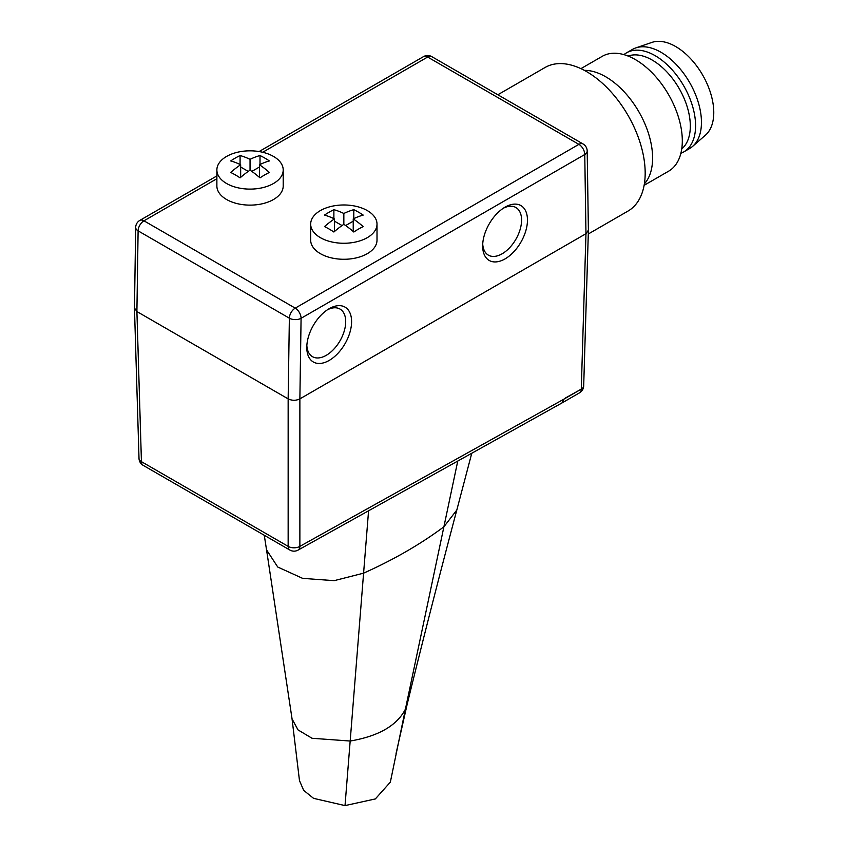 <?xml version="1.0" encoding="UTF-8"?>
<svg xmlns="http://www.w3.org/2000/svg" width="848" height="848" viewBox="0 0 848 848"><rect width="100%" height="100%" fill="white"/><g stroke="black" fill="none" stroke-linecap="round" stroke-linejoin="round"><path stroke-width="1.27" d="M299.482 780.626L303.669 790.368L313.559 798.339L345.019 805.6L375.346 798.933L390.345 782.132L405.418 709.14C397.012 725.559 378.6 736.181 350.171 741.035L312.043 738.269L298.03 729.905L292.051 718.903L299.482 780.626M310.675 240.132A33.167 19.144 0 0 0 320.396 253.669A33.167 19.144 180 0 0 356.531 257.824A33.167 19.144 180 0 0 377.01 240.132L377.01 224.126A33.167 19.144 180 0 1 356.531 241.807A33.167 19.144 180 0 1 320.396 237.663A33.167 19.144 0 0 1 310.675 224.126L310.675 240.132M377.01 224.126A33.167 19.144 180 0 0 367.29 210.58A33.167 19.144 0 0 0 331.155 206.435A33.167 19.144 0 0 0 310.675 224.126M353.224 218.901A82.638 47.711 60 0 1 363.188 226.596A80.274 46.343 120 0 0 353.807 232.013A82.638 47.711 -120 0 0 343.843 224.317A82.638 47.711 120 0 0 333.879 232.013A80.274 46.343 -120 0 0 329.183 229.077A80.274 46.343 -120 0 0 324.498 226.596A82.638 47.711 -60 0 1 334.462 218.901A82.638 47.711 -120 0 0 324.498 215.085A80.274 46.343 -60 0 1 333.879 209.679A82.638 47.711 60 0 1 343.843 213.484A82.638 47.711 -60 0 1 353.807 209.679A80.274 46.343 60 0 1 358.503 212.159A80.274 46.343 60 0 1 363.188 215.085A82.638 47.711 120 0 0 353.224 218.901L353.224 231.504M353.807 209.679L353.807 218.625M342.051 225.557L334.462 221.18M353.224 221.18L345.645 225.557M334.462 218.901L334.462 231.504M333.879 209.679L333.879 218.625M343.843 213.484L343.843 224.317M134.472 308.047L136.899 311.545L288.15 398.878L289.359 318.18A8.289 4.791 -60 0 1 295.221 308.142L143.969 220.819A8.289 4.791 60 0 0 139.825 220.406A8.289 8.289 0 0 0 135.68 227.465A8.289 4.706 0.9 0 0 138.107 230.857A8.289 4.791 120 0 1 143.969 220.819L216.876 178.727M134.472 308.301L139.008 458.408A8.289 4.781 -1.7 0 0 141.436 461.662L136.899 311.545L138.107 230.857L289.359 318.18A8.289 4.706 0.9 0 0 301.082 318.297L584.76 154.516L585.968 233.698L299.874 398.878L301.082 318.297A8.289 4.791 60 0 0 295.221 308.142L578.898 144.361A8.289 4.791 60 0 1 584.76 154.516A8.289 4.865 179.1 0 0 587.187 151.008L588.395 230.253M139.008 458.408A8.289 8.289 0 0 0 143.153 465.34A8.289 4.791 120 0 1 141.436 461.662L288.15 546.366L288.15 398.878C292.062 400.733 295.963 400.733 299.874 398.878L299.874 546.366L563.729 399.26L561.98 402.948L298.051 550.108A8.289 4.876 60.9 0 0 299.874 546.366A8.289 4.95 0 0 1 288.15 546.366A8.289 4.791 -60 0 0 289.868 550.045A8.289 8.289 0 0 0 298.051 550.108M561.991 402.948L579.555 392.815A8.289 4.791 -120 0 0 581.262 389.137L565.277 398.072L581.272 389.137A8.289 4.781 1.7 0 0 583.689 385.882L588.395 230.455M588.395 230.2L585.968 233.698L581.283 388.829M505.058 258.894A31.683 18.296 -60 0 1 482.66 245.729A31.683 18.296 -60 0 1 504.867 207.272A31.683 18.296 -60 0 1 505.058 207.156A31.683 18.296 -60 0 1 527.467 220.088A31.683 18.296 -60 0 1 505.058 258.894M329.183 308.693A31.683 18.296 -60 0 1 351.591 321.636A31.683 18.296 -60 0 1 329.183 360.432A31.683 18.296 -60 0 1 306.785 347.267A31.683 18.296 -60 0 1 328.992 308.81A31.683 18.296 -60 0 1 329.183 308.693M583.042 143.959A8.289 4.791 120 0 0 578.898 144.361L427.646 57.039A8.289 4.791 120 0 1 431.791 56.636L583.042 143.959A8.289 8.289 0 0 1 587.187 151.008M503.362 208.216A27.496 15.879 -60 0 1 515.796 207.463A27.496 15.879 -60 0 1 520.121 229.479A27.496 15.879 -60 0 1 502.133 253.785A27.496 15.879 -60 0 1 488.3 255.1A27.496 15.879 -60 0 1 482.724 243.959M327.487 309.753A27.496 15.879 -60 0 1 339.921 309.011A27.496 15.879 -60 0 1 344.246 331.017A27.496 15.879 -60 0 1 326.257 355.323A27.496 15.879 -60 0 1 312.424 356.637A27.496 15.879 -60 0 1 306.849 345.496M588.279 234.006L628.008 211.067A82.913 47.87 -120 0 0 645.18 173.119A82.913 47.87 -120 0 0 608.981 89.687A82.913 47.87 -120 0 0 545.094 67.469L497.829 94.764M644.363 183.899A66.324 38.298 -120 0 0 647.204 129.659A66.324 38.298 -120 0 0 605.695 76.765A66.324 38.298 -120 0 0 584.399 70.373M644.109 185.33L668.574 171.211A66.324 38.298 -120 0 0 678.739 118.063A66.324 38.298 -120 0 0 635.406 59.614A66.324 38.298 -120 0 0 602.25 56.328L580.922 68.635M681.739 148.93A53.89 31.111 -120 0 0 686.636 105.067A53.89 31.111 -120 0 0 652.207 60.07A53.89 31.111 60 0 0 628.124 56.063M623.937 54.632A57.208 33.03 60 0 1 626.534 52.83A57.208 33.03 60 0 1 655.144 55.671A57.208 33.03 -120 0 1 692.509 106.074A57.208 33.03 -120 0 1 683.742 151.919L689.604 148.538A57.208 33.03 -120 0 0 692.657 146.344A57.208 33.03 -120 0 0 697.438 99.735A57.208 33.03 -120 0 0 661.005 52.279A57.208 33.03 60 0 0 635.82 47.901A57.208 33.03 60 0 0 632.396 49.449L626.534 52.83M680.88 153.265A57.208 33.03 -120 0 0 683.742 151.919M635.82 47.901L651.932 42.4A53.89 31.111 60 0 1 675.665 46.534A53.89 31.111 -120 0 1 709.988 91.234A53.89 31.111 -120 0 1 705.483 135.139L692.657 146.344M216.876 185.977A33.167 19.144 0 0 0 226.596 199.513A33.167 19.144 180 0 0 262.732 203.668A33.167 19.144 180 0 0 283.211 185.977L283.211 169.971A33.167 19.144 180 0 1 262.732 187.652A33.167 19.144 180 0 1 226.596 183.507A33.167 19.144 0 0 1 216.876 169.971L216.876 185.977M283.211 169.971A33.167 19.144 180 0 0 273.491 156.424A33.167 19.144 0 0 0 237.355 152.28A33.167 19.144 0 0 0 216.876 169.971M259.424 164.745A82.638 47.711 60 0 1 269.388 172.441A80.274 46.343 120 0 0 260.007 177.857A82.638 47.711 -120 0 0 250.043 170.162A82.638 47.711 120 0 0 240.079 177.857A80.274 46.343 -120 0 0 235.384 174.921A80.274 46.343 -120 0 0 230.698 172.441A82.638 47.711 -60 0 1 240.662 164.745A82.638 47.711 -120 0 0 230.698 160.94A80.274 46.343 -60 0 1 240.079 155.523A82.638 47.711 60 0 1 250.043 159.339A82.638 47.711 -60 0 1 260.007 155.523A80.274 46.343 60 0 1 264.703 158.004A80.274 46.343 60 0 1 269.388 160.94A82.638 47.711 120 0 0 259.424 164.745L259.424 177.349M260.007 155.523L260.007 164.47M248.252 171.402L240.662 167.024M259.424 167.024L251.845 171.402M240.662 164.745L240.662 177.349M240.079 155.523L240.079 164.47M250.043 159.339L250.043 170.162M396.069 753.437L407.061 704.752L405.418 709.14L443.896 526.799L456.818 510.008L471.764 453.256M345.019 805.6L363.591 573.163C393.758 559.669 420.523 544.215 443.896 526.799L457.761 461.058M292.062 718.924L266.548 549.875L277.741 567.026L302.619 578.357L334.176 580.657L363.591 573.163L368.573 510.782M262.7 152.269L427.646 57.039A8.289 4.791 60 0 0 423.491 56.636L259.096 151.548M581.272 389.137L563.729 399.26M407.051 704.773C422.452 641.766 439.041 576.841 456.818 510.008M266.537 549.854L264.279 535.268M139.825 220.406L216.876 175.918M579.555 392.815A8.289 8.289 0 0 0 583.689 385.882M431.791 56.636A8.289 8.289 0 0 0 423.491 56.636M134.472 308.1L135.68 227.465M143.153 465.34L289.868 550.045"/></g></svg>

